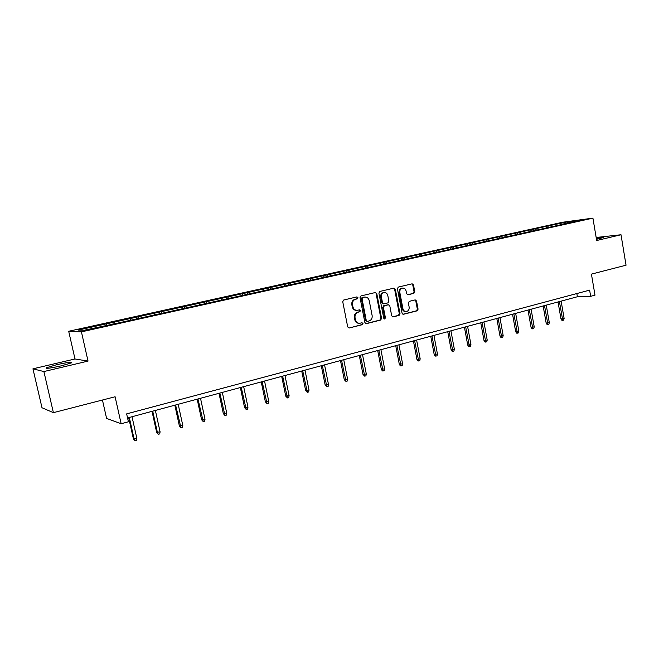 <?xml version="1.0" encoding="UTF-8"?>
<svg xmlns="http://www.w3.org/2000/svg" width="659" height="659" viewBox="0 0 659 659"><rect width="100%" height="100%" fill="white"/><g stroke="black" fill="none" stroke-linecap="round" stroke-linejoin="round"><path stroke-width="0.99" d="M357.936 297.67L356.939 296.888L343.71 300.018L342.738 301.715L347.705 326.922L349.097 328.025L362.318 324.689L362.985 323.503L362.013 322.737L359.896 323.248C357.615 323.363 356.132 322.185 355.448 319.714L355.036 317.63C354.748 314.87 355.769 313.058 358.109 312.201L359.798 311.789L360.465 310.603L359.476 309.829L357.433 310.315C355.119 310.447 353.611 309.26 352.903 306.756L352.499 304.664C352.203 301.896 353.232 300.092 355.572 299.252L357.269 298.848L357.936 297.67M356.61 310.348C354.361 310.397 352.903 309.203 352.236 306.773L351.824 304.68C351.535 301.921 352.565 300.117 354.904 299.277L356.593 298.873L357.26 297.695L356.659 296.954M349.221 328.001L361.643 324.689L362.302 323.503L361.775 322.795M359.023 323.264C356.832 323.272 355.415 322.086 354.773 319.714L354.369 317.63C354.081 314.87 355.102 313.066 357.433 312.209L359.122 311.798L359.789 310.62L359.221 309.887M596.469 239.299L603.389 237.561L596.271 238.146M56.583 364.74L46.509 367.706C45.29 368.9 50.331 368.249 61.625 365.77L71.567 362.837C72.696 361.667 67.704 362.302 56.583 364.74M53.395 412.658L41.995 407.748L32.95 368.826L43.889 371.561L53.395 412.658L115.103 396.767L121.149 423.753L128.406 421.776L126.643 413.885L589.616 290.133L590.67 296.319L594.995 295.15L591.428 274.119L626.05 265.206L621.009 234.752L596.164 237.479M413.877 293.362L414.775 291.731L413.49 284.902L412.139 283.815L398.308 287.085L397.393 288.733L402.064 313.223L403.39 314.302L417.18 310.817L418.078 309.186L416.521 300.974L415.203 299.886L409.272 301.344L408.366 302.983L409.14 307.078C409.363 309.475 408.465 310.957 406.455 311.534C404.634 311.625 403.456 310.661 402.904 308.634L399.84 292.53C399.618 290.174 400.491 288.7 402.451 288.098C404.321 287.983 405.532 288.955 406.092 291.023L406.603 293.708L407.946 294.795L413.877 293.362L413.152 293.395L414.05 291.764L412.765 284.952L411.85 283.881M43.889 371.561L88.034 361.099L81.428 331.864L592.911 218.137L596.675 240.519L621.009 234.752M376.791 293.626L375.391 292.514L360.975 295.932L360.02 297.613L364.888 322.589L366.264 323.693L380.638 320.06L381.577 318.388L376.791 293.626L375.152 292.571M379.831 291.459L393.893 288.131L395.334 289.219L400.013 313.733L399.099 315.389L393.044 316.921L391.701 315.834L389.79 305.858L388.423 304.771L384.345 305.768L383.414 307.432L385.424 317.844L384.691 319.03L383.752 318.264L378.9 293.123L379.831 291.459M563.231 224.2L113.735 323.989L83.932 330.283L78.372 330.06L547.959 225.979L567.399 221.91L580.315 220.164L563.354 223.928M81.428 331.864L68.693 331.263L562.572 222.256L592.911 218.137M546.822 227.841L545.792 226.688M536.344 229.917L535.503 228.961M531.632 231.218L530.61 230.049M520.956 233.335L520.124 232.363M516.154 234.653L515.132 233.467M505.28 236.812L504.448 235.831M500.379 238.154L499.365 236.96M489.299 240.354L488.476 239.365M483.994 241.787L483.294 240.51M473.014 243.97L472.198 242.965M467.725 245.14L466.91 244.135M456.407 247.652L455.6 246.639M451.02 248.847L450.212 247.825M439.479 251.408L438.672 250.379M433.976 252.628L433.177 251.598M422.205 255.239L421.406 254.201M416.595 256.483L415.804 255.437M404.593 259.152L403.802 258.089M398.868 260.42L398.077 259.358M386.611 263.139L385.836 262.068M380.778 264.432L379.996 263.353M368.274 267.208L367.5 266.121M362.31 268.526L361.544 267.439M349.542 271.36L348.784 270.256M343.463 272.711L342.705 271.607M330.431 275.602L329.673 274.482M324.212 276.978L323.462 275.857M310.908 279.935L310.167 278.798M304.557 281.344L303.824 280.199M290.965 284.358L290.232 283.205M284.482 285.792L283.757 284.639M270.594 288.873L269.877 287.711M263.971 290.347L263.254 289.177M249.777 293.494L249.069 292.308M243.006 294.993L242.306 293.807M228.5 298.214L227.808 297.011M221.581 299.746L220.889 298.543M206.745 303.041L206.069 301.822M199.669 304.606L198.993 303.387M184.545 308.05L183.836 306.74M177.263 309.582L176.604 308.338M161.85 313.223L161.101 311.765M154.346 314.664L153.704 313.404M138.604 318.47L137.83 316.913M130.894 319.87L130.26 318.585M114.773 323.758L114.023 322.177M106.89 325.192L106.28 323.89M102.442 400.029L106.593 418.416L121.149 423.753M88.034 361.099L74.994 358.966L32.95 368.826M74.994 358.966L68.693 331.263M127.549 417.938L577.391 296.748L590.67 296.319M576.839 293.543L577.391 296.748M551.451 226.564L550.603 225.625M567.399 221.91L567.457 223.014M113.134 323.981L112.73 322.169M136.8 318.561L136.446 316.93M159.964 313.42L159.618 311.806M182.609 308.396L182.263 306.797M204.751 303.486L204.414 301.904M226.399 298.675L226.078 297.118M247.586 293.98L247.265 292.431M268.312 289.383L267.999 287.851M288.593 284.877L288.288 283.37M308.453 280.479L308.157 278.979M327.894 276.162L327.605 274.679M346.939 271.936L346.65 270.47M365.597 267.801L365.308 266.343M383.868 263.748L383.596 262.307M401.784 259.77L401.512 258.344M419.338 255.873L419.075 254.465M436.546 252.059L436.291 250.659M453.425 248.311L453.17 246.927M469.982 244.646L469.727 243.27M486.218 241.037L485.971 239.678M502.15 237.504L501.903 236.153M517.776 234.036L517.546 232.701M533.123 230.634L532.892 229.307M548.181 227.289L547.959 225.979M365.761 323.643L379.946 320.06L380.877 318.388L376.1 293.659M362.697 297.555L362.03 298.733L366.297 320.636L367.261 321.411L369.106 320.949C371.404 320.093 372.409 318.297 372.129 315.562L369.229 300.636C368.529 298.123 367.022 296.937 364.699 297.085L362.022 297.588L361.354 298.758L362.03 298.733M367.038 321.411L365.613 320.636L361.354 298.758M362.022 297.588L363.793 297.16M392.55 316.872L398.39 315.397L399.305 313.75L394.626 289.26L393.687 288.181M387.994 304.779L383.645 305.784L382.714 307.448L384.724 317.852L385.424 317.844M384.238 318.956L384.724 317.852M387.797 295.487C387.22 293.403 385.985 292.423 384.082 292.547C382.072 293.148 381.182 294.639 381.404 297.028L382.517 302.761L383.892 303.865L387.97 302.868L388.892 301.212L387.797 295.487M383.39 292.58L384.082 292.547L383.39 292.58C381.38 293.181 380.49 294.672 380.713 297.052L381.404 297.028M383.612 303.873L381.816 302.786L380.713 297.052M407.493 294.771L413.152 293.395M402.361 288.107L401.743 288.14C399.774 288.741 398.901 290.215 399.123 292.563L399.84 292.53M405.73 311.542C403.918 311.633 402.74 310.669 402.196 308.651L399.123 292.563M402.904 314.261L416.455 310.834L417.353 309.203L415.796 300.998L414.939 299.952M136.85 438.383L136.512 440.434L135.004 440.863L133.39 438.845L136.85 438.383L132.022 416.735M135.004 440.863L134.131 439.149L129.296 417.468M133.39 438.845L128.662 417.641M160.088 431.859L159.742 433.894L158.275 434.306L156.644 432.329L160.088 431.859L155.376 410.442M158.275 434.306L157.435 432.609L152.707 411.158M156.644 432.329L152.023 411.348M182.798 425.483L182.452 427.493L181.011 427.905L179.372 425.953L182.798 425.483L178.194 404.296M181.011 427.905L175.591 404.997M179.372 425.953L174.849 405.194M205.015 419.256L204.652 421.241L203.244 421.636L201.596 419.725L205.015 419.256L200.509 398.283M203.244 421.636L197.964 398.967M201.596 419.725L197.173 399.181M226.729 413.16L226.367 415.129L224.991 415.516L223.327 413.63L226.729 413.16L222.33 392.402M224.991 415.516L219.834 393.077M223.327 413.63L219.002 393.299M247.973 407.196L247.611 409.148L246.26 409.527L244.58 407.666L247.973 407.196L243.665 386.652M246.26 409.527L241.227 387.311M244.58 407.666L240.354 387.55M268.757 401.356L268.386 403.292L267.068 403.662L265.379 401.833L268.757 401.356L264.547 381.034M267.068 403.662L262.158 381.676M265.379 401.833L261.244 381.923M289.103 395.647L288.724 397.566L287.431 397.929L285.734 396.125L289.103 395.647L284.976 375.523M287.431 397.929L282.645 376.157M285.734 396.125L281.69 376.413M309.013 390.062L308.634 391.957L307.366 392.311L305.661 390.54L309.013 390.062L304.977 370.136M307.366 392.311L302.695 370.753M305.661 390.54L301.707 371.017M328.512 384.592L328.124 386.471L326.889 386.817L325.175 385.07L328.512 384.592L324.558 364.864M326.889 386.817L322.317 365.465M325.175 385.07L321.295 365.745M347.606 379.23L347.211 381.091L346 381.437L344.278 379.708L347.606 379.23L343.734 359.699M346 381.437L341.543 360.284M344.278 379.708L340.481 360.572M366.305 373.983L365.91 375.828L364.724 376.165L363.002 374.46L366.305 373.983L362.516 354.641M364.724 376.165L360.366 355.217M363.002 374.46L359.279 355.506M384.625 368.842L384.23 370.671L383.068 370.992L382.401 370.935L381.339 369.32L384.625 368.842L380.91 349.682M383.068 370.992L378.81 350.25M381.339 369.32L377.689 350.547M402.583 363.801L402.179 365.613L401.043 365.934L400.359 365.877L399.305 364.279L402.583 363.801L398.942 344.822M401.043 365.934L396.883 345.382M399.305 364.279L395.729 345.687M420.178 358.858L419.775 360.654L418.663 360.975L417.963 360.926L416.916 359.336L420.178 358.858L416.612 340.06M418.663 360.975L414.593 340.604M416.916 359.336L413.415 340.925M437.436 354.015L437.024 355.802L435.929 356.107L435.22 356.066L434.182 354.501L437.436 354.015L433.935 335.398M435.929 356.107L431.958 335.933M434.182 354.501L430.755 336.255M454.348 349.27L453.936 351.033L452.865 351.338L452.14 351.305L451.118 349.748L454.348 349.27L450.921 330.818M452.865 351.338L448.977 331.345M451.118 349.748L447.749 331.675M470.938 344.616L470.526 346.362L469.472 346.659L468.738 346.634L467.717 345.094L470.938 344.616L467.577 326.337M469.472 346.659L465.674 326.848M467.717 345.094L464.422 327.185M487.207 340.044L486.795 341.782L485.757 342.07L485.016 342.046L484.003 340.53L487.207 340.044L483.912 321.93M485.757 342.07L482.042 322.432M484.003 340.53L480.765 322.778M503.171 335.563L502.759 337.284L501.746 337.573L500.988 337.556L499.983 336.049L503.171 335.563L499.942 317.613M501.746 337.573L498.105 318.108M499.983 336.049L496.812 318.454M518.839 331.172L518.419 332.877L517.422 333.157L516.656 333.141L515.668 331.65L518.839 331.172L515.668 313.379M517.422 333.157L513.863 313.865M515.668 331.65L512.545 314.219M534.21 326.856L533.79 328.544L532.818 328.825L532.035 328.816L531.055 327.334L534.21 326.856L531.096 309.219M532.818 328.825L529.334 309.697M531.055 327.334L527.999 310.051M549.301 322.622L548.881 324.294L547.926 324.566L547.135 324.566L546.163 323.099L549.301 322.622L546.245 305.142M547.926 324.566L544.515 305.603M546.163 323.099L543.156 305.974M564.12 318.462L563.692 320.126L562.753 320.389L561.954 320.389L560.99 318.94L564.12 318.462L561.122 301.13M562.753 320.389L559.417 301.591M560.99 318.94L558.041 301.962M354.904 299.277L355.572 299.252M351.824 304.68L352.499 304.664M352.236 306.773L352.903 306.756M359.122 311.798L359.798 311.789M357.433 312.209L358.109 312.201M354.369 317.63L355.036 317.63M354.773 319.714L355.448 319.714M361.643 324.689L362.318 324.689M356.593 298.873L357.269 298.848M380.877 318.388L381.577 318.388M379.946 320.06L380.638 320.06M365.819 323.66L366.379 323.668M365.613 320.636L366.297 320.636M394.626 289.26L395.334 289.219M399.305 313.75L400.013 313.733M398.39 315.397L399.099 315.389M392.64 316.905L393.151 316.897M387.632 304.804L388.34 304.787M383.645 305.784L384.345 305.768M382.714 307.448L383.414 307.432M381.816 302.786L382.517 302.761M402.196 308.651L402.904 308.634M415.796 300.998L416.521 300.974M417.353 309.203L418.078 309.186M416.455 310.834L417.18 310.817M403.003 314.285L403.497 314.285M412.765 284.952L413.49 284.902M414.05 291.764L414.775 291.731M46.657 368.348L46.509 367.706M364.023 297.118L364.699 297.085M387.723 304.787L388.423 304.771M401.743 288.14L402.451 288.098"/></g></svg>
